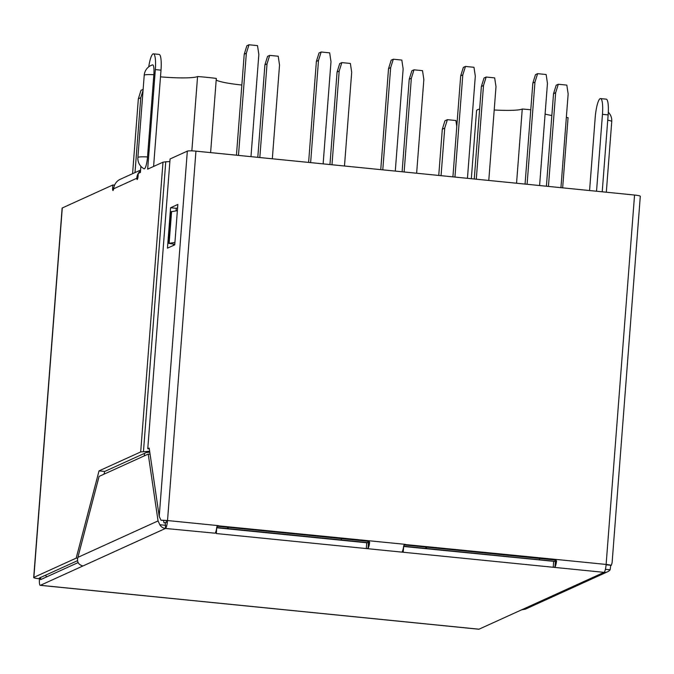 <?xml version="1.0" encoding="UTF-8"?>
<svg xmlns="http://www.w3.org/2000/svg" width="674" height="674" viewBox="0 0 674 674"><rect width="100%" height="100%" fill="white"/><g stroke="black" fill="none" stroke-linecap="round" stroke-linejoin="round"><path stroke-width="1.01" d="M548.442 186.42L555.654 92.717L558.308 84.258L556.185 85.219L553.531 93.686L546.412 186.218M555.654 92.717L553.531 93.686M558.308 84.258L566.834 85.109L568.148 93.972L560.945 187.667M380.759 169.637L388.527 68.638L391.181 60.18L393.304 59.211L401.822 60.07L403.145 68.925L395.284 171.086M382.79 169.84L390.65 67.67L388.527 68.638M390.65 67.67L393.304 59.211M525.063 184.078L532.839 83.079L535.493 74.62L537.616 73.66L546.134 74.511L547.457 83.365L539.596 185.535M527.093 184.28L534.954 82.118L532.839 83.079M534.954 82.118L537.616 73.66M476.291 179.2L483.502 85.497L486.156 77.038L494.674 77.889L495.997 86.752L488.785 180.447M486.156 77.038L484.033 77.999L481.379 86.457L474.26 178.998M483.502 85.497L481.379 86.457M236.448 155.197L244.224 54.198L246.878 45.739L248.992 44.77L257.519 45.621L258.841 54.484L250.981 156.646M238.478 155.399L246.339 53.229L244.224 54.198M246.339 53.229L248.992 44.77M331.979 164.751L339.191 71.056L341.844 62.598L350.37 63.449L351.693 72.303L344.481 166.006M341.844 62.598L339.73 63.558L337.067 72.017L329.948 164.549M339.191 71.056L337.067 72.017M452.911 176.858L460.687 75.859L463.341 67.4L465.456 66.44L473.982 67.29L475.305 76.145L467.444 178.315M454.942 177.06L462.802 74.898L460.687 75.859M462.802 74.898L465.456 66.44M259.827 157.531L267.039 63.836L269.693 55.378L278.21 56.228L279.533 65.083L272.33 158.786M269.693 55.378L267.57 56.338L264.916 64.797L257.797 157.328M267.039 63.836L264.916 64.797M404.139 171.98L411.342 78.277L413.996 69.818L422.522 70.669L423.845 79.524L416.633 173.226M413.996 69.818L411.881 70.778L409.228 79.237L402.108 171.769M411.342 78.277L409.228 79.237M308.608 162.417L316.376 61.418L319.029 52.96L321.153 51.991L329.67 52.85L330.993 61.705L323.132 163.866M310.63 162.619L318.499 60.449L316.376 61.418M318.499 60.449L321.153 51.991M217.121 526.183A1.458 1.415 -114.4 0 1 217.163 526.192L367.153 541.197L368.358 540.649L369.638 542.25A7.279 1.449 95.7 0 1 368.029 548.409L366.294 548.552L366.732 542.781L216.699 527.767M403.667 546.479L403.221 552.25L402.117 551.821A7.279 1.449 -84.3 0 0 403.726 545.662L405.293 544.348L404.08 544.895L554.07 559.909A1.458 1.415 -114.4 0 1 555.376 561.493L403.625 546.471M404.569 544.466L555.283 559.353L556.556 560.953A7.279 1.449 95.7 0 1 554.946 567.12L553.211 567.264L553.657 561.484M367.153 541.197A1.458 1.415 -114.4 0 1 368.459 542.789L366.732 542.781M166.335 520.8L166.2 522.544L163.925 522.788L163.588 520.522M78.201 562.546L40.55 579.665L40.659 578.225L39.235 578.081L77.636 560.625M216.742 527.767L216.303 533.547L604.056 572.352A7.279 1.449 -84.3 0 0 606.128 564.441A7.279 0.817 4.4 0 1 611.326 565.334L606.095 564.804M612.085 562.975L640.3 196.286A7.279 0.817 -175.6 0 0 634.554 195.039L195.949 151.145L167.523 520.547L161.01 520.261A7.279 0.817 4.4 0 1 167.523 520.547A7.279 1.449 95.7 0 1 165.45 528.458L40.406 585.302A7.279 1.449 95.7 0 1 40.238 585.335L478.843 629.23A7.279 1.449 -84.3 0 0 479.012 629.196L604.056 572.352A7.279 7.094 -114.4 0 0 607.628 571.763L525.307 609.186L521.541 609.86M612.093 562.815L611.326 565.334M195.949 151.145A7.279 0.817 -175.6 0 0 187.33 151.119L170.075 158.963L147.775 448.724L149.291 448.876M177.599 207.71L176.268 208.317L176.074 210.844M173.513 244.123L173.412 245.454M161.01 520.261L159.224 516.444L149.181 448.084L147.775 448.724M174.743 244.847L177.852 204.441L170.581 207.752L167.472 248.15L174.743 244.847M215.158 533.201L165.45 528.458L165.341 522.931M215.191 533.117A7.279 1.449 -84.3 0 0 216.809 526.958L218.368 525.636L217.163 526.192M217.651 525.762L405.293 544.348M165.45 528.458A7.279 7.094 -114.4 0 1 159.839 524.734L165.694 525.324M150.083 454.268L148.229 454.082L158.053 520.918L159.839 524.734M82.936 565.966C78.411 564.719 76.726 561.846 77.898 557.356L99.086 476.425L148.229 454.082M40.238 585.335A7.279 1.449 95.7 0 1 39.446 578.772L40.659 578.225M39.446 578.772A7.279 0.817 4.4 0 1 33.7 577.525A7.279 0.817 4.4 0 1 33.86 577.374L76.187 558.131L77.695 558.283M589.582 190.531L595.193 117.63A17.482 3.471 95.7 0 1 600.568 98.589A17.482 3.471 95.7 0 1 602.455 114.327L596.541 191.231M602.219 191.804L608.142 114.9A17.482 3.471 -84.3 0 0 606.246 99.162L600.568 98.589M605.395 569.328L610.155 569.8L610.72 565.267M610.155 569.8A7.279 7.094 -114.4 0 1 607.628 571.763M114.597 185.156L112.844 184.979L62.286 207.963A7.279 0.817 -175.6 0 0 62.126 208.114L33.7 577.525M140.546 170.598A11.652 11.34 -114.4 0 0 136.94 176.866L136.814 178.256L113.645 188.796A2.915 0.581 -84.3 0 1 112.937 190.489A2.915 0.581 -84.3 0 1 112.625 187.869L112.844 184.979M148.735 66.852A17.482 3.471 95.7 0 1 153.436 53.844A17.482 3.471 95.7 0 1 155.332 69.582L147.665 169.149L162.99 162.181L140.689 451.942L99.027 470.882L76.187 558.131M136.814 178.256A2.915 0.581 -84.3 0 0 137.159 179.478A2.915 0.581 -84.3 0 0 138.06 176.302L138.28 173.42L140.403 172.451L140.874 166.284M152.417 64.923A10.902 2.165 95.7 0 1 152.484 64.889A10.902 2.165 95.7 0 1 153.849 74.704L147.522 156.949A10.902 2.165 95.7 0 1 144.421 168.77A10.902 2.165 95.7 0 1 143.992 168.761A11.795 11.795 0 0 1 137.892 157.514L137.892 157.514A11.795 1.323 4.4 0 1 138.153 157.269A11.795 1.323 4.4 0 1 147.522 156.949M153.596 166.453L161.01 70.155A17.482 3.471 -84.3 0 0 159.115 54.409L153.436 53.844M103.99 474.193L104.714 471.446L146.376 452.507L149.78 452.161M140.588 170.05L120.267 179.284A11.652 11.34 65.6 0 0 113.923 187.321L113.645 188.796M104.714 471.446L99.027 470.882M140.689 451.942L149.636 451.235M143.461 451.538L165.762 161.785L162.99 162.181M169.873 161.575L165.762 161.785M177.372 210.659L171.331 211.712M174.928 242.404L168.837 243.39L174.785 244.258M169.14 243.221L171.584 211.476M176.268 208.317L170.581 207.752M143.132 89.381L141.001 90.358L138.347 98.817L132.584 173.69M135.002 172.586L140.765 97.713L143.057 90.409M140.765 97.713L138.347 98.817M441.066 175.67L444.722 128.136L447.376 119.677L444.958 120.772L442.304 129.231L438.749 175.442M447.376 119.677L455.902 120.528L456.787 126.485M444.722 128.136L442.304 129.231M144.497 453.358L144.303 455.868M403.659 546.201L555.384 561.383M216.742 527.489L368.459 542.68M539.47 559.454L539.722 558.468M426.667 547.153L426.406 548.139M425.799 548.417L425.909 547.077M341.187 539.613L341.44 538.627M228.385 527.312L228.124 528.298M227.517 528.568L227.627 527.236M45.394 575.284L46.7 576.868M241.848 85.025A34.955 3.934 4.4 0 1 216.194 80.046M210.608 152.61L216.32 78.411A45.883 5.156 -175.6 0 0 207.154 77.375A45.883 5.156 -175.6 0 0 197.566 76.533A34.955 3.934 -175.6 0 1 197.507 76.566A34.955 3.934 4.4 0 1 160.496 76.853M191.846 150.866L197.566 76.533M568.047 117.773A45.883 5.156 -175.6 0 0 568.056 117.731A45.883 5.156 -175.6 0 0 568.056 117.68L562.655 187.844L568.056 117.731M568.056 117.68A34.955 3.934 -175.6 0 1 567.769 117.647A34.955 3.934 4.4 0 1 566.345 117.503M551.854 115.524A34.955 3.934 4.4 0 1 545.089 114.083M530.783 109.769A45.883 5.156 -175.6 0 0 522.257 109.028L516.554 183.227M522.257 109.028A34.955 3.934 -175.6 0 1 522.198 109.053A34.955 3.934 4.4 0 1 494.211 109.988M479.635 109.104A45.883 5.156 -175.6 0 0 477.571 109.727A45.883 5.156 -175.6 0 0 476.569 110.688A45.883 5.156 -175.6 0 0 476.56 110.738M369.638 542.25L368.459 542.789L368.029 548.409M40.406 585.302L479.012 629.196M554.07 559.909L555.283 559.353L606.128 564.441L634.554 195.039M556.556 560.953L555.376 561.493L554.946 567.12M159.224 516.444L187.33 151.119M167.523 520.547L218.368 525.636M77.898 557.356L158.053 520.918M608.142 114.9L602.455 114.327M606.314 192.208L611.748 121.522A11.795 1.323 -175.6 0 0 607.729 120.199M112.625 187.869L113.796 187.979M62.286 207.963L33.86 577.374M161.01 70.155L155.332 69.582M136.94 176.866L137.993 176.967M171.339 211.585L168.896 243.331M153.849 74.713A11.795 1.323 -175.6 0 0 144.48 75.033A11.795 1.323 -175.6 0 0 144.219 75.277L137.892 157.514M611.748 121.522A11.795 11.795 0 0 0 608.302 112.221M168.837 243.39L171.28 211.644M152.484 64.889A11.795 11.795 0 0 0 144.219 75.277M476.569 110.688L471.328 178.703"/></g></svg>
